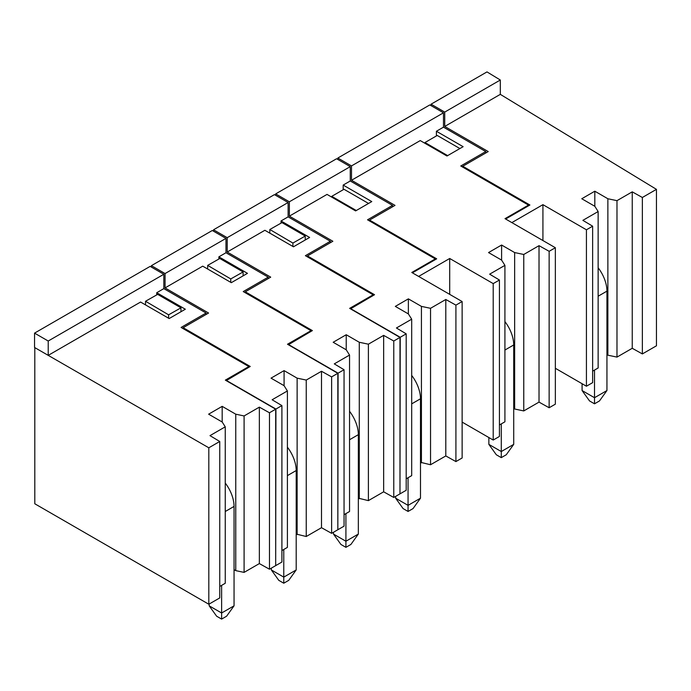 <?xml version="1.0" encoding="UTF-8"?>
<svg xmlns="http://www.w3.org/2000/svg" width="691" height="691" viewBox="0 0 691 691"><rect width="100%" height="100%" fill="white"/><g stroke="black" fill="none" stroke-linecap="round" stroke-linejoin="round"><path stroke-width="1.04" d="M424.982 143.313L424.982 142.527L447.647 155.613M459.895 148.548L437.222 135.462L424.982 142.527M594.821 206.281L581.77 198.749L594.821 191.208L594.821 206.281L598.138 211.541L582.876 220.351L592.645 226.19L586.426 229.783L542.927 204.666L511.85 222.606L505.639 219.021L529.902 205.002L462.78 166.255L462.72 167.118M462.78 166.255L488.235 151.562L444.728 126.444L444.728 112.089L431.054 104.194L431.054 105.637M594.821 191.208L607.873 198.749L607.873 355.191L616.985 357.1L632.248 348.29L632.248 191.848L642.362 197.488L656.45 189.351L500.31 94.356L500.31 80.009L486.991 71.907L431.054 104.194M607.873 198.749L616.985 200.658L616.985 357.1M632.248 191.848L616.985 200.658M500.31 94.356L444.728 126.444M500.31 80.009L444.728 112.089M656.45 189.351L656.45 345.802L642.362 353.93L642.362 197.488M632.248 348.29L642.362 353.93M607.873 355.191L606.94 354.647M592.645 371.153L598.138 367.983L598.138 211.541M592.645 226.19L592.645 382.641L586.426 386.226L555.357 368.286M542.927 204.666L542.927 240.546M586.426 229.783L586.426 386.226M589.535 400.935L582.081 390.545L594.51 397.722L594.51 403.812L589.535 400.935M582.081 383.712L582.081 390.545M594.51 403.812L599.477 400.935L606.94 390.545L594.51 397.722L594.51 370.082M598.138 296.223L606.94 291.144A26.37 15.219 -120 0 0 598.138 267.771M606.94 291.144L606.94 390.545M501.597 245.029L501.597 260.101L488.546 252.569L501.597 245.029L514.648 252.569L514.648 409.012L513.715 408.476M539.023 245.668L523.761 254.478L523.761 410.929L539.023 402.11L539.023 245.668L549.138 251.308L555.357 247.724L505.017 218.658L528.503 205.097L528.451 205.849M493.21 283.604L493.21 440.046L499.42 436.462L499.42 280.019L493.21 283.604L449.703 258.486L418.625 276.426L412.415 272.841L436.677 258.831L369.564 220.075L395.01 205.382L351.503 180.265L420.24 140.584L446.965 156.011L463.125 146.682L436.401 131.255L443.484 127.161L485.747 151.562L460.759 165.987L528.503 205.097M499.42 280.019L489.651 274.172L504.914 265.361L501.597 260.101M514.648 252.569L523.761 254.478M499.42 424.974L504.914 421.804L504.914 265.361M555.357 247.724L555.357 404.166L549.138 407.75L539.023 402.11M514.648 409.012L523.761 410.929M493.21 440.046L462.132 422.106M337.839 159.457L337.839 158.023L429.811 104.92L443.484 112.806L351.503 165.918L337.839 158.023M549.138 251.308L549.138 407.75M485.747 151.562L485.747 152.996M443.484 127.161L443.484 112.806M351.503 180.265L351.503 165.918M436.401 135.937L436.401 131.255M369.564 220.075L369.495 220.939M449.703 258.486L449.703 294.366M331.758 197.142L331.758 196.348L344.006 189.282L368.536 203.448M331.758 196.348L356.288 210.513M496.311 454.756L488.857 444.365L501.286 451.543L501.286 457.632L496.311 454.756M488.857 437.533L488.857 444.365M501.286 457.632L506.261 454.756L513.715 444.365L501.286 451.543L501.286 423.903M504.914 350.043L513.715 344.964A26.37 15.219 -120 0 0 504.914 321.591M513.715 344.964L513.715 444.365M269.827 233.143L269.827 229.498L281.963 222.614L305.249 236.054L305.249 239.984M269.827 229.498L292.906 243.059L292.906 246.471M292.906 243.059L305.249 236.054M307.391 256.845L307.46 255.929L332.863 241.263L289.356 216.145L289.356 201.798L275.683 193.903L275.683 195.337M435.226 259.669L435.278 258.918L367.543 219.807L392.523 205.382L350.268 180.982L350.268 166.635L336.595 158.74L275.683 193.903M350.51 308.86L374.531 294.712L307.46 255.929M408.372 313.921L408.372 298.858L395.321 306.389L408.372 313.921L411.689 319.182L396.427 327.992L406.196 333.839L400.236 337.286L350.51 308.575M408.372 298.858L421.424 306.389L430.536 308.307L430.536 464.749L445.799 455.939L445.799 299.488L430.536 308.307M455.913 305.128L455.913 461.579L462.132 457.986L462.132 301.544L455.913 305.128L445.799 299.488M462.132 301.544L411.793 272.479L435.278 258.918M350.268 180.982L343.177 185.076L371.767 201.582L355.606 210.91L327.024 194.404L289.356 216.145M343.177 189.757L343.177 185.076M350.268 166.635L289.356 201.798M399.985 493.581L400.236 337.286M392.523 206.816L392.523 205.382M406.196 478.803L411.689 475.633L411.689 319.182M400.236 493.728L406.196 490.282L406.196 333.839M455.913 461.579L445.799 455.939M420.491 462.296L430.536 464.749M421.424 306.389L421.424 462.832M403.095 508.585L395.632 498.185L408.061 505.363L408.061 511.452L403.095 508.585M395.632 496.38L395.632 498.185M408.061 511.452L413.037 508.585L420.491 498.185L408.061 505.363L408.061 477.723M411.689 403.864L420.491 398.785A26.37 15.219 -120 0 0 411.689 375.42M420.491 398.785L420.491 498.185M208.812 604.236L208.812 447.794L219.755 441.48L219.755 597.922L208.812 604.236L34.8 503.774L34.8 347.616M48.223 355.364L34.55 347.469L34.55 333.122L48.223 341.017L48.223 355.364L208.812 447.794M206.082 314.465L206.082 313.023L163.819 288.631L163.819 274.275L150.146 266.38L34.55 333.122M206.082 313.023L181.094 327.448L248.838 366.558L225.344 380.128L275.683 409.184L275.683 565.635L269.473 569.22L269.473 412.777L259.358 407.137L244.096 415.947L244.096 572.39L259.358 563.58L269.473 569.22M219.755 586.443L225.249 583.273L225.249 426.831L209.986 435.641L219.755 441.48M234.05 569.652L235.761 570.636L244.096 572.39M163.819 274.275L48.223 341.017M248.838 366.558L248.786 367.31M222.174 421.994L222.174 406.351L208.63 414.177L222.208 422.02L225.249 426.831M222.174 406.351L235.761 414.194L244.096 415.947M269.473 412.777L275.683 409.184M163.819 288.631L156.736 292.716L185.326 309.223L169.165 318.551L140.575 302.045L48.474 355.226M259.358 407.137L259.358 563.58M235.761 414.194L235.761 570.636M156.736 294.902L156.736 292.716M216.646 616.225L209.183 605.826L221.621 613.003L221.621 619.093L216.646 616.225M209.183 604.02L209.183 605.826M221.621 619.093L226.588 616.225L234.05 605.826L221.621 613.003L221.621 585.363M225.249 511.513L234.05 506.425A26.37 15.219 -120 0 0 225.249 483.061M234.05 506.425L234.05 605.826M207.671 269.024L207.671 265.379L219.807 258.494L243.102 271.943L243.102 275.864M207.671 265.379L230.759 278.939L230.759 282.351M230.759 278.939L243.102 271.943M245.245 292.725L245.305 291.809L270.717 277.143L227.209 252.025L227.209 237.678L213.536 229.783L213.536 231.217M373.08 295.549L373.131 294.798L305.387 255.687L330.376 241.263L288.112 216.862L288.112 202.515L274.439 194.62L213.536 229.783M288.363 344.749L312.384 330.592L245.305 291.809M346.226 349.801L346.226 334.738L333.174 342.27L346.226 349.801L349.542 355.062L334.28 363.881L344.049 369.72L338.08 373.166L288.363 344.455M346.226 334.738L359.277 342.27L368.389 344.187L368.389 500.63L383.652 491.819L383.652 335.377L368.389 344.187M393.766 341.017L393.766 497.46L399.985 493.866L399.985 337.424L393.766 341.017L383.652 335.377M399.985 337.424L349.646 308.359L373.131 294.798M288.112 216.862L281.03 220.956L309.62 237.462L293.459 246.791L264.869 230.284L227.209 252.025M281.03 223.141L281.03 220.956M288.112 202.515L227.209 237.678M337.839 529.461L338.08 373.166M330.376 242.696L330.376 241.263M344.049 514.683L349.542 511.513L349.542 355.062M338.08 529.608L344.049 526.162L344.049 369.72M393.766 497.46L383.652 491.819M358.344 498.176L368.389 500.63M359.277 342.27L359.277 498.712M340.939 544.465L333.485 534.065L345.915 541.243L345.915 547.332L340.939 544.465M333.485 532.26L333.485 534.065M345.915 547.332L350.89 544.465L358.344 534.065L345.915 541.243L345.915 513.603M349.542 439.744L358.344 434.665A26.37 15.219 -120 0 0 349.542 411.3M358.344 434.665L358.344 534.065M145.525 304.904L145.525 301.259L157.66 294.375L180.956 307.823L180.956 311.745M145.525 301.259L168.613 314.82L168.613 318.231M168.613 314.82L180.956 307.823M183.089 328.605L183.158 327.698L208.57 313.023L165.063 287.914L165.063 273.558L151.389 265.664L151.389 267.097M310.933 331.43L310.985 330.678L243.241 291.567L268.229 277.143L225.966 252.742L225.966 238.395L212.292 230.5L151.389 265.664M226.216 380.629L250.237 366.472L183.158 327.698M284.079 385.682L284.079 370.618L271.027 378.15L284.079 385.682L287.396 390.951L272.133 399.761L281.902 405.6L275.934 409.046L226.216 380.335M284.079 370.618L297.13 378.15L306.243 380.067L306.243 536.51L321.505 527.699L321.505 371.257L306.243 380.067M331.62 376.897L331.62 533.34L337.839 529.747L337.839 373.304L331.62 376.897L321.505 371.257M337.839 373.304L287.491 344.239L310.985 330.678M225.966 252.742L218.883 256.836L247.473 273.342L231.312 282.671L202.722 266.165L165.063 287.914M218.883 259.021L218.883 256.836M225.966 238.395L165.063 273.558M275.683 565.342L275.934 409.046M268.229 278.577L268.229 277.143M281.902 550.563L287.396 547.393L287.396 390.951M275.934 565.488L281.902 562.042L281.902 405.6M331.62 533.34L321.505 527.699M296.197 534.057L306.243 536.51M297.13 378.15L297.13 534.592M278.793 580.345L271.338 569.945L283.768 577.123L283.768 583.213L278.793 580.345M271.338 568.14L271.338 569.945M283.768 583.213L288.734 580.345L296.197 569.945L283.768 577.123L283.768 549.483M287.396 475.624L296.197 470.545A26.37 15.219 -120 0 0 287.396 447.181M296.197 470.545L296.197 569.945M312.384 258.831L312.323 259.686M250.237 294.712L250.177 295.575M188.09 330.592L188.021 331.455"/></g></svg>
